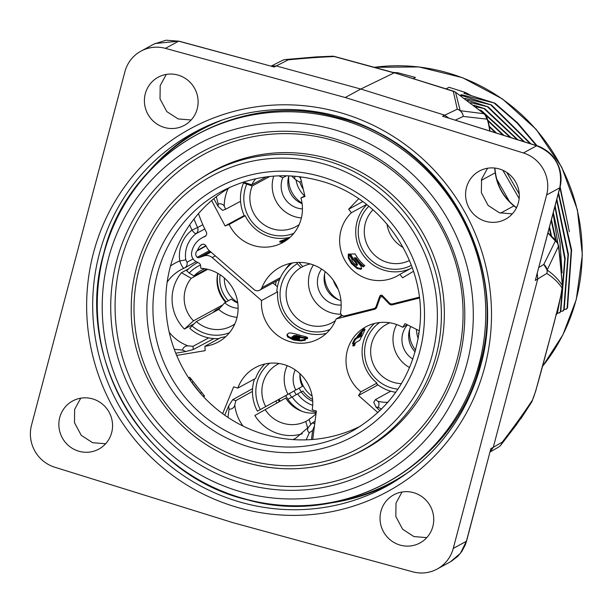 <?xml version="1.0" encoding="UTF-8"?>
<svg xmlns="http://www.w3.org/2000/svg" width="613" height="613" viewBox="0 0 613 613"><rect width="100%" height="100%" fill="white"/><g stroke="black" fill="none" stroke-linecap="round" stroke-linejoin="round"><path stroke-width="0.92" d="M512.315 213.868L499.38 212.78L488.109 205.409L481.366 192.674L481.55 179.341L487.557 168.238M466.478 187.54A27.401 26.696 -118.6 0 0 475.949 216.259A27.401 26.696 -118.6 0 0 505.526 219.193A27.401 26.696 -118.6 0 0 518.383 202.711A27.401 26.696 -118.6 0 0 508.913 173.992A27.401 26.696 -118.6 0 0 479.335 171.058A27.401 26.696 -118.6 0 0 466.478 187.54M547.945 233.032L555.355 240.986L543.808 264.41A8.559 8.352 57.8 0 1 546.842 273.413L535.295 280.47L559.937 187.647A8.559 1.341 -165.2 0 1 559.769 187.823L546.635 194.972A34.251 33.37 -118.6 0 0 523.402 152.966L345.234 97.513L360.796 89.046L444.563 115.114L448.785 118.041M345.234 97.513L165.41 48.366A34.251 33.37 -118.6 0 0 140.959 51.147A34.251 33.37 -118.6 0 0 124.891 71.752L31.508 425.207A34.251 33.37 -118.6 0 0 54.741 467.213L232.909 522.659L412.733 571.814A34.251 33.37 -118.6 0 0 437.184 569.025L450.34 561.868L460.463 553.271L466.386 541.279A8.559 1.341 14.8 0 0 466.554 541.095L490.86 448.632L493.289 447.314L537.724 279.145L537.264 273.467M547.999 232.825L556.405 240.955L558.688 245.805L547.148 270.034A8.559 8.459 -57.2 0 1 546.842 273.413C553.508 277.758 558.581 282.631 562.044 288.033C562.236 289.29 561.424 294.669 553.631 324.377C536.076 391.546 534.321 395.745 532.444 400.067C524.261 412.511 514.207 426.525 502.262 442.119A8.559 8.367 59.9 0 1 498.423 447.168A8.559 8.559 0 0 0 500.928 444.969A8.559 7.915 -142.5 0 0 502.262 442.119L493.289 447.314L490.109 451.942M531.762 401.929L531.678 402.074C523.494 414.572 513.242 428.87 500.928 444.969L516.452 424.717M499.388 446.509A8.559 8.505 -142.5 0 0 500.928 444.969M538.827 267.536L543.808 264.41L547.148 270.034C553.937 274.808 559.033 280.034 562.42 285.696L560.588 297.098L553.784 324.185A8.559 1.464 -165.3 0 1 553.631 324.377M496.699 179.042L509.503 201.6M502.844 170.253L519.142 198.558M506.782 172.422L519.242 194.053M455.352 120.102L463.275 116.432L486.576 119.098C487.335 118.539 488.415 122.569 489.81 131.19M535.295 280.47L559.769 187.823C563.109 167.686 555.393 153.664 536.62 145.764A8.559 1.502 107.5 0 1 536.888 145.733L442.571 116.202L457.283 109.221A8.559 8.352 65.1 0 1 463.275 116.432A8.559 8.367 -84.3 0 0 460.225 110.7L484.178 113.757L455.52 92.188L460.225 110.7A8.559 8.459 177.8 0 0 457.283 109.221L453.306 91.322L455.758 92.218M437.184 569.025A34.251 33.37 -118.6 0 0 453.252 548.428L546.635 194.972M426.771 537.639L413.836 536.544L402.572 529.172L395.822 516.437L396.006 503.104L402.013 492.001M332.169 56.22A8.559 7.632 87.8 0 1 334.292 56.557L394.075 72.893L360.796 89.046L276.248 65.936L288.256 59.836C305.435 58.158 320.783 57.063 334.292 56.557L334.637 56.503A8.559 8.413 85.1 0 0 332.392 56.212L316.216 56.909L285.374 59.545A8.559 8.559 0 0 0 282.34 60.434A8.559 8.367 63.1 0 1 288.256 59.836A8.559 7.885 -95.6 0 0 285.374 59.545A8.559 7.885 -95.6 0 0 285.221 59.568L332.499 56.212M334.637 56.503L394.481 72.824M455.497 92.257A8.559 8.406 155.6 0 0 453.306 91.322L394.504 72.832M285.221 59.568L283.505 59.951M271.291 66.12L276.248 65.936L274.249 67.024L178.843 41.125A8.559 1.264 105.1 0 0 178.628 41.171L165.41 48.366M145.304 93.705A27.401 26.696 -118.6 0 0 154.767 122.424A27.401 26.696 -118.6 0 0 184.352 125.351A27.401 26.696 -118.6 0 0 197.21 108.869A27.401 26.696 -118.6 0 0 187.739 80.15A27.401 26.696 -118.6 0 0 158.162 77.223A27.401 26.696 -118.6 0 0 145.304 93.705M59.76 417.468A27.401 26.696 -118.6 0 0 69.231 446.187A27.401 26.696 -118.6 0 0 98.808 449.122A27.401 26.696 -118.6 0 0 111.666 432.632A27.401 26.696 -118.6 0 0 102.195 403.921A27.401 26.696 -118.6 0 0 72.618 400.986A27.401 26.696 -118.6 0 0 59.76 417.468M380.934 511.311A27.401 26.696 -118.6 0 0 390.404 540.022A27.401 26.696 -118.6 0 0 419.982 542.957A27.401 26.696 -118.6 0 0 432.839 526.475A27.401 26.696 -118.6 0 0 423.376 497.756A27.401 26.696 -118.6 0 0 393.791 494.829A27.401 26.696 -118.6 0 0 380.934 511.311M191.172 119.995L178.168 118.937L166.82 111.604L160.024 98.915L160.185 85.605L166.284 74.418M105.628 443.766L92.624 442.701L81.276 435.368L74.48 422.679L74.64 409.369L80.74 398.182M140.959 51.147L154.124 43.99L166.069 40.213L178.628 41.171L274.249 67.024M330.254 502.966A200.351 195.218 -118.6 0 0 404.978 474.454A200.351 195.218 -118.6 0 0 411.637 469.926M221.393 120.378A200.351 195.218 -118.6 0 0 213.975 123.512A200.351 195.218 -118.6 0 0 149.465 170.782M457.206 359.21A177.494 172.95 61.4 0 1 244.288 479.581A177.494 172.95 61.4 0 1 120.937 260.962A177.494 172.95 61.4 0 1 333.855 140.599A177.494 172.95 61.4 0 1 457.206 359.21M246.449 462.593A158.154 154.101 -118.6 0 0 351.51 455.658L354.322 454.394A158.399 154.338 -118.6 0 0 443.766 299.872A158.399 154.338 -118.6 0 0 329.035 158.836A158.399 154.338 -118.6 0 0 203.317 176.935L200.735 178.621C158.384 205.669 131.481 255.161 131.266 306.37C129.297 376.313 179.333 444.241 246.365 462.608C282.47 472.753 317.519 470.432 351.51 455.658A158.154 154.101 -118.6 0 0 440.808 301.374A158.154 154.101 -118.6 0 0 326.254 160.545A158.154 154.101 -118.6 0 0 200.735 178.621M230.557 187.019A136.14 132.646 -118.6 0 0 167.073 320.538A136.14 132.646 -118.6 0 0 264.877 434.563A136.14 132.646 -118.6 0 0 360.651 426.05M289.466 393.63A41.876 40.803 -118.6 0 0 291.635 397.239M288.876 175.931A27.462 26.757 -118.6 0 0 302.025 203.125M296.033 179.923A27.401 26.696 -118.6 0 0 304.63 195.968M299.872 181.877A23.976 23.363 -118.6 0 0 303.274 189.294M396.695 73.514L398.013 72.794L415.438 77.46L413.239 78.656M446.088 88.877L449.03 87.276L465.443 92.494L463.941 93.314L494.975 103.191L461.397 94.693L460.555 95.153L491.588 105.03L464.869 98.379M557.432 313.166L559.47 312.883L560.772 311.527L559.294 312.73M560.818 311.327L562.857 311.036L564.159 309.688L562.68 310.891M564.198 309.481L566.236 309.197L567.538 307.841L566.06 309.044M398.013 72.794A186.651 181.869 -118.6 0 0 392.941 72.403M467.359 100.18L488.209 106.869L470.692 102.67M473.956 105.191L484.822 108.716L475.91 106.754M479.902 110.056L481.443 110.555L480.653 110.692M489.358 126.922L495.45 132.707M549.279 227.998L550.903 235.3M489.228 126.194L496.407 133.006M549.524 227.055L551.47 235.813M488.055 120.953L502.951 135.067M551.233 220.611L555.47 239.806M487.825 120.163L503.863 135.35M551.47 219.707L556.045 240.495M481.013 110.784L510.123 137.32M553.102 213.516L561.6 266.992M558.642 305.22L557.386 313.366L555.907 314.569M556.267 314.607L556.964 313.595M481.443 110.555L511.004 137.596M553.332 212.65L560.021 242.472L562.052 272.869M559.838 300.309L557.386 313.366M484.4 108.945L517.027 139.488M554.903 206.696L564.765 259.023L560.351 311.756M484.822 108.716L517.87 139.756M555.125 205.853L565.171 258.471L560.772 311.527M487.779 107.099L523.678 141.58M556.65 200.099L567.998 254.679L563.73 309.917M488.209 106.869L524.498 141.841M556.865 199.294L568.404 254.142L564.159 309.688M491.166 105.26L530.115 143.603M558.336 193.716L571.216 250.433L567.117 308.078M491.588 105.03L530.904 143.856M558.543 192.926L571.615 249.905L567.538 307.841M461.397 94.693L464.784 96.471M471.152 95.559A186.651 181.869 -118.6 0 0 465.443 92.494M494.553 103.421L517.012 122.914L536.36 145.565M494.975 103.191L517.64 122.891L537.126 145.81M560.144 186.835L569.354 231.783M559.922 187.693L568.397 226.626M312.14 396.09A28.252 27.531 61.4 0 1 299.941 373.999M301.358 391.822A31.692 30.88 61.4 0 1 299.136 388.221M294.056 391.086A37.677 36.711 -118.6 0 0 296.232 394.672M302.263 433.774A41.952 40.879 61.4 0 1 254.855 415.484L285.704 398.059A31.677 30.865 -118.6 0 0 316.124 412.97M276.976 402.986A41.952 40.879 61.4 0 1 275.904 401.117M413.484 271.291L402.626 277.819L399.891 274.34A39.385 38.374 61.4 0 1 397.071 276.042A39.385 38.374 61.4 0 1 347.264 264.119A39.385 38.374 61.4 0 1 351.387 212.726L348.651 209.248L358.659 198.742M419.292 297.175L392.642 303.872A3.425 3.341 -118.6 0 1 389.385 302.914L382.481 295.711A1.709 1.67 61.4 0 0 379.708 296.286L376.114 306.5A3.425 3.341 -118.6 0 1 373.823 308.6L344.805 315.887A3.425 3.341 -118.6 0 1 340.621 311.94A41.952 40.879 -118.6 0 0 323.771 270.555A41.952 40.879 -118.6 0 0 280.011 267.253A41.952 40.879 -118.6 0 0 261.912 287.696A5.134 5.004 -118.6 0 1 254.012 289.528L209.056 250.411A8.559 8.344 -118.6 0 1 207.048 247.859L206.129 246.104A3.425 3.341 61.4 0 0 200.735 245.254A16.267 15.854 -118.6 0 0 197.509 250.288L205.899 245.721M211.018 252.112L204.045 255.905L198.857 257.636A1.709 1.67 61.4 0 1 197.217 257.291A4.283 4.168 -118.6 0 1 197.087 250.901A1.709 1.67 -118.6 0 0 197.509 250.288M204.045 255.905A8.559 8.344 61.4 0 1 212.213 257.59L261.552 300.531L277.62 291.788L276.831 291.098A40.243 39.209 -118.6 0 1 292.263 262.992M383.585 296.868L382.826 297.282A1.709 1.67 -118.6 0 0 380.052 297.857L376.757 307.22A3.425 3.341 61.4 0 1 374.466 309.32L336.1 318.959A39.385 38.374 61.4 0 1 318.898 338.698A39.385 38.374 61.4 0 1 279.382 336.698A39.385 38.374 61.4 0 1 261.552 300.531M382.826 297.282L389.132 303.856L389.975 303.404M419.399 298.033L392.389 304.814A3.425 3.341 61.4 0 1 389.132 303.856M377.907 412.618L358.544 395.477L360.904 391.83A39.385 38.374 61.4 0 1 365.792 326.875A39.385 38.374 61.4 0 1 402.703 327.281L405.063 323.633L419.392 330.851M222.634 413.683L233.645 386.857L237.844 388.083A39.385 38.374 61.4 0 1 255.322 367.624A39.385 38.374 61.4 0 1 296.493 370.788A39.385 38.374 61.4 0 1 312.178 409.806L316.377 411.032L312.714 439.483M188.658 377.899L189.724 377.194L204.543 396.021L203.639 396.887M198.489 213.585A130.132 126.799 -118.6 0 0 206.29 231.967A3.425 3.341 61.4 0 1 204.566 236.679A21.401 20.857 -118.6 0 0 202.083 237.821A21.401 20.857 -118.6 0 0 191.662 252.418A8.559 8.344 -118.6 0 0 196.26 261.674L198.765 262.962A3.425 3.341 61.4 0 1 200.65 265.881L200.78 268.279A39.385 38.374 61.4 0 1 237.016 298.975A39.385 38.374 61.4 0 1 218.32 341.97A39.385 38.374 61.4 0 1 204.918 346.261L205.148 350.659L176.674 355.425M300.309 176.782L304.983 196.489L300.929 197.984A39.385 38.374 61.4 0 1 282.662 242.61A39.385 38.374 61.4 0 1 229.155 224.458L225.101 225.952L211.615 200.558M300.929 197.984L304.83 195.861M290.156 237.239A39.385 38.374 61.4 0 1 245.223 215.707L244.441 215.998A40.243 39.209 -118.6 0 1 243.545 182.942L252.234 186.015A31.677 30.865 -118.6 0 0 260.272 221.783A31.677 30.865 -118.6 0 0 296.064 226.542A31.677 30.865 -118.6 0 0 299.152 224.611M293.811 233.346A36.818 35.876 61.4 0 1 254.372 224.565A36.818 35.876 61.4 0 1 246.618 184.39M229.155 224.458L245.223 215.707M284.325 241.645A39.385 38.374 61.4 0 1 281.528 242.848L281.221 242.051L285.727 239.599A38.527 37.539 61.4 0 1 279.735 241.323L288.838 238.059A38.527 37.539 61.4 0 0 289.62 237.721M281.804 241.737A39.385 38.374 61.4 0 1 279.911 242.158L279.735 241.323M244.227 215.546L225.101 225.952M225.814 336.598A39.385 38.374 61.4 0 1 220.986 337.51L204.918 346.261M229.477 332.706A36.818 35.876 61.4 0 1 192.015 325.84L189.769 328.323A40.243 39.209 -118.6 0 0 219.086 338.552M197.861 262.502A40.243 39.209 -118.6 0 0 196.329 263.284A40.243 39.209 -118.6 0 0 186.712 270.716L189.21 273.046A36.818 35.876 61.4 0 1 200.497 265.046M190.988 378.796L189.716 379.485M237.844 388.083L255.606 378.42A39.385 38.374 61.4 0 1 264.862 364.007M311.596 423.66A36.818 35.876 61.4 0 1 310.638 424.242L310.822 424.564M254.502 379.018A40.243 39.209 -118.6 0 0 257.406 411.177L260.318 409.538A36.818 35.876 61.4 0 1 269.674 363.233M315.074 421.123A36.818 35.876 61.4 0 1 314.132 421.874M377.96 384.91L358.544 395.477M360.904 391.83L376.972 383.087L376.512 383.792A40.243 39.209 -118.6 0 0 395.768 392.297M376.972 383.087A39.385 38.374 61.4 0 1 374.374 323.495M397.937 389.148A36.818 35.876 61.4 0 1 365.938 361.831A36.818 35.876 61.4 0 1 379.631 322.538M402.703 327.281L407.316 324.767M354.981 338.614L355.701 339.073A38.527 37.539 61.4 0 0 353.241 343.885L352.467 343.533A39.385 38.374 61.4 0 1 354.981 338.614L356.391 337.847A39.385 38.374 61.4 0 1 363.325 329.426L364.49 328.79L365.057 329.434L363.892 330.062L363.325 329.426M365.057 329.434L362.521 335.043A38.527 37.539 61.4 0 0 359.777 340.322L355.678 342.552A38.527 37.539 61.4 0 0 354.59 345.456L353.563 346.016L352.766 345.732A39.385 38.374 61.4 0 1 353.479 343.755M399.891 274.34L412.227 267.628M410.189 268.739A39.385 38.374 61.4 0 1 362.643 254.38A39.385 38.374 61.4 0 1 366.789 204.635M411.377 265.322A36.818 35.876 61.4 0 1 365.34 253.874A36.818 35.876 61.4 0 1 368.811 206.244M351.387 212.726L366.566 204.466M363.18 266.939L364.85 265.659L363.18 266.939A39.385 38.374 61.4 0 1 355.233 258.196L354.483 258.234M352.207 258.832L349.816 254.403L350.575 254.05L352.912 258.38L352.207 258.832L354.919 261.805L355.571 261.284L352.912 258.38M356.467 265.552C357.387 265.728 356.873 264.479 354.919 261.805M360.942 269.345L361.693 268.456L360.942 269.345L357.05 268.502L351.333 263.467L348.299 257.943L348.322 254.18L349.081 253.843L349.027 257.537L351.992 262.954L357.594 267.866L361.44 268.67L361.08 266.28L354.115 257.835L355.931 257.728L355.233 258.196M362.735 201.585L348.651 209.248M200.382 393.301L201.807 392.542M191.8 382.481L193.256 381.677M224.787 415.231L228.657 405.944L229.047 409.277L227.967 417.399M252.579 388.634L232.687 399.722L228.657 405.944M252.464 391.408L235.798 400.626L232.687 399.722M292.983 439.598A41.952 40.879 -118.6 0 0 295.727 438.234L308.439 427.253L312.178 422.947L315.044 421.376M235.798 400.626L234.794 405.132A41.952 40.879 -118.6 0 0 243.054 426.066M265.214 409.622A32.037 31.217 -118.6 0 0 305.749 421.468L309.22 419.507M305.749 421.468L307.734 428.158M314.745 423.698L312.178 422.947M314.454 425.92L312.63 430.479L309.327 432.732L306.171 439.85M308.845 426.763C307.013 429.154 307.174 431.138 309.327 432.732M229.047 409.277C232.066 409.193 233.982 407.814 234.794 405.132M379.937 410.702L376.037 407.086L378.252 407.308L381.562 409.109M376.037 407.086L373.715 402.304L375.462 399.607L377.869 401.3A41.952 40.879 -118.6 0 0 387.876 402.343M390.703 391.194L375.462 399.607M418.871 334.713L418.411 333.273L419.254 331.97M378.252 407.308C379.347 404.519 379.225 402.519 377.869 401.3M228.235 188.413A41.952 40.879 -118.6 0 0 224.228 206.114L225.638 209.263L240.557 201.279M301.381 181.318L299.389 182.053L295.727 179.739L294.784 179.011L294.753 176.199M216.335 196.681L218.144 203.907L218.059 206.397L222.634 210.366L225.638 209.263M213.822 198.696L218.059 206.397M224.228 206.114C223.178 204.267 221.147 203.531 218.144 203.907M299.259 176.651L300.768 178.728M255.728 178.743A31.677 30.865 -118.6 0 0 251.751 184.835L243.392 182.084M251.751 184.835L266.371 176.873M409.66 329.38A27.462 26.757 -118.6 0 0 415.614 350.215M416.465 329.38A27.401 26.696 -118.6 0 0 418.227 338.66M189.708 224.81A142.377 138.73 61.4 0 0 191.953 230.12A5.134 1.142 52.3 0 0 196.076 233.66A5.134 5.004 -118.2 0 0 197.547 227.553L202.826 224.726M204.803 228.986L196.076 233.66A28.275 27.547 -118.6 0 0 185.754 259.72L187.011 262.249L193.118 258.931M206.681 269.076L193.976 275.988L189.21 273.046M237.76 303.006A22.26 21.693 -118.6 0 1 231.323 299.075L224.71 302.784L218.726 309.412L196.398 321.564A31.677 30.865 -118.6 0 0 231.722 325.901A31.677 30.865 -118.6 0 0 234.817 323.971M192.015 325.84L196.398 321.564M238.105 308.301A22.543 21.968 61.4 0 1 224.71 302.784M218.726 309.412A31.677 30.865 -118.6 0 0 237.047 317.319M204.734 268.709A31.677 30.865 -118.6 0 0 201.439 270.256A31.677 30.865 -118.6 0 0 193.976 275.988M272.984 282.968L277.421 286.823M279.681 279.275A5.134 5.004 61.4 0 1 279.153 279.612L259.697 290.194M290.493 263.337A41.952 40.879 -118.6 0 0 284.907 270.233M310.301 263.942A31.677 30.865 -118.6 0 0 302.768 266.578L299.228 262.655A36.818 35.876 61.4 0 1 299.742 262.395M336.1 318.959L342.353 315.557M326.392 333.326A39.385 38.374 61.4 0 1 277.62 291.788M305.297 340.192L305.642 338.997L305.297 340.192L301.014 340.958L293.642 340.031L287.574 336.928L286.915 334.966L288.026 333.595C288.861 332.376 293.16 333.028 300.937 335.564C305.895 336.667 308.086 337.418 307.504 337.832A38.527 37.539 61.4 0 1 301.956 337.158L296.47 335.403L293.504 335.61L304.454 338.353L305.305 339.341L301.075 340.108L293.857 339.211L287.934 336.169L287.313 334.246M301.818 337.993L295.742 336.154M307.481 338.683L307.557 337.671L307.481 338.683A39.385 38.374 61.4 0 1 304.799 338.46M330.047 329.434A36.818 35.876 61.4 0 1 283.972 311.243A36.818 35.876 61.4 0 1 297.405 263.667L296.73 262.471M303.09 266.417L300.945 267.59A31.677 30.865 -118.6 0 0 290.347 310.109A31.677 30.865 -118.6 0 0 332.3 322.63A31.677 30.865 -118.6 0 0 335.388 320.699M297.405 263.667L300.945 267.59M325.219 271.666A22.26 21.693 -118.6 0 0 340.966 300.592M341.196 305.029A22.543 21.968 61.4 0 1 320.193 293.152A22.543 21.968 61.4 0 1 321.618 269.061M313.419 264.962A31.677 30.865 -118.6 0 0 312.569 297.757A31.677 30.865 -118.6 0 0 340.981 314.14M339.617 317.044A31.677 30.865 -118.6 0 0 341.51 314.883M301.872 337.679L301.956 337.158M297.864 339.073L299.634 338.813L299.412 338.161L294.048 336.568L292.163 336.606L292.324 337.487L294.784 338.568L297.864 339.073M299.634 338.813L299.412 338.161L299.267 338.951M291.972 337.127L292.163 336.606L292.324 337.487M299.259 338.997L293.773 337.365L291.865 337.395M276.287 281.168A46.144 44.964 -118.6 0 0 275.498 285.145M287.183 267.552A41.952 40.879 61.4 0 1 290.884 263.253M169.234 332.307A41.952 40.879 -118.6 0 0 188.153 345.878C185.187 345.824 183.295 347.234 182.475 350.107L185.816 351.51L193.21 349.563L213.899 338.56M193.21 349.563L193.034 346.307L208.726 337.87M194.091 323.81L184.421 329.074A41.952 40.879 61.4 0 1 181.425 272.739L188.62 268.823M188.153 345.878L193.034 346.307M181.425 272.739L191.241 278.287A31.677 30.865 -118.6 0 0 193.493 320.829L184.421 329.074M193.493 320.829L222.826 304.868M212.956 312.546L215.937 309.994L220.381 307.573M191.241 278.287L207.73 269.314M225.638 302.263A31.677 30.865 61.4 0 1 217.768 273.298M215.937 309.994A35.96 35.041 -118.6 0 0 216.542 310.599M175.762 353.203L185.816 351.51M174.245 349.264L182.475 350.107M194.045 218.956A137.243 133.726 61.4 0 0 197.547 227.553L191.953 230.128A33.409 32.55 -118.6 0 0 179.755 260.916C181.463 265.827 182.942 268.226 184.199 268.126L184.59 267.935A5.134 5.004 61.5 0 1 184.199 268.126M386.949 223.967A31.677 30.865 -118.6 0 0 403.193 247.537M372.988 209.784A31.677 30.865 -118.6 0 0 370.375 250.342A31.677 30.865 -118.6 0 0 409.453 260.502M363.701 266.28A38.527 37.539 61.4 0 1 355.931 257.728M357.226 264.847L355.371 264.563L353.165 262.464L351.954 260.479L351.778 258.862A38.527 37.539 61.4 0 1 349.081 253.843M357.057 264.969C357.977 265.13 357.479 263.904 355.571 261.284M364.85 265.659A38.527 37.539 61.4 0 1 355.149 253.92L350.575 254.05M410.787 326.514A22.26 21.693 -118.6 0 0 415.139 351.931M412.863 359.103A22.543 21.968 61.4 0 1 407.453 324.836M396.665 324.538A31.677 30.865 -118.6 0 0 409.591 367.57M389.86 322.798A31.677 30.865 -118.6 0 0 386.565 324.338A31.677 30.865 -118.6 0 0 371.616 359.287A31.677 30.865 -118.6 0 0 401.408 383.646M356.391 337.847L357.111 338.299A38.527 37.539 61.4 0 1 363.892 330.062M355.701 339.073L357.111 338.299M353.563 346.016A38.527 37.539 61.4 0 1 354.651 343.111L353.241 343.885M358.138 337.74L360.888 336.246L362.068 332.399A38.527 37.539 61.4 0 0 358.138 337.74M358.957 336.445L360.168 335.786L360.888 336.246M360.168 335.786L360.513 334.277M299.964 373.685A22.26 21.693 -118.6 0 0 302.439 386.351L257.406 411.177M287.221 365.67A31.677 30.865 -118.6 0 0 288.018 394.366L260.318 409.538M288.018 394.366L295.772 389.991A22.543 21.968 61.4 0 1 295.244 369.892M302.439 386.351L295.772 389.991M310.638 424.242L309.128 419.215A31.677 30.865 -118.6 0 0 316.055 413.522M279.091 363.501A31.677 30.865 -118.6 0 0 277.781 364.168A31.677 30.865 -118.6 0 0 265.69 406.519M244.472 182.436L243.545 182.942M286.631 175.762L282.754 177.724L278.731 175.824M269.774 176.467L252.234 186.015M288.899 175.831A22.26 21.693 -118.6 0 0 302.094 203.646M302.439 208.941A22.543 21.968 61.4 0 1 282.754 177.724M273.735 176.107A31.677 30.865 -118.6 0 0 301.381 217.952M286.355 240.311L286.064 239.783A38.527 37.539 61.4 0 1 285.635 240.02A38.527 37.539 61.4 0 1 281.221 242.051M286.064 239.783L289.252 238.043M338.797 299.91A27.462 26.757 61.4 0 1 324.614 273.858M338.108 289.098A27.401 26.696 61.4 0 1 333.326 280.31M224.343 277.965A27.462 26.757 -118.6 0 0 226.136 288.47A27.462 26.757 -118.6 0 0 237.683 302.485M220.113 274.739A30.895 30.106 -118.6 0 0 221.822 290.271A30.895 30.106 -118.6 0 0 228.335 300.753M217.845 273.344A33.393 32.535 61.4 0 0 219.538 291.114A33.393 32.535 -118.6 0 0 226.151 301.971M279.352 401.645A41.523 40.458 61.4 0 1 278.302 399.814M280.149 401.193A41.523 40.458 61.4 0 1 279.107 399.377M302.063 411.346A35.96 35.041 61.4 0 1 287.926 399.255A35.96 35.041 61.4 0 1 285.735 395.676M312.691 405.346A31.37 30.566 61.4 0 1 297.604 393.906L302.906 390.979A29.11 28.367 -118.6 0 0 312.599 399.523M316.224 412.174A35.96 35.041 61.4 0 1 292.102 396.979L297.604 393.906M287.926 399.255L292.102 396.979M500.568 213.155L513.939 205.884L516.437 207.876M532.444 400.067A8.559 7.647 -146.6 0 1 531.678 402.074L516.46 424.709M555.355 240.986A8.559 8.367 -154.8 0 1 558.619 246.165L562.42 285.696A8.559 8.398 146.9 0 1 562.044 288.033M494.829 168.054L495.427 172.598C497.396 186.099 503.641 197.179 514.177 205.83A8.559 0.766 128.6 0 0 513.939 205.884A49.668 48.396 61.4 0 1 495.25 172.774L481.305 180.368M495.427 172.598A8.559 0.713 172.5 0 1 495.25 172.774L494.63 168.031M442.571 116.202L536.62 145.764L523.402 152.966M490.86 448.632L466.386 541.279L453.252 548.428M466.554 541.095L465.328 544.842L461.758 551.562L457.719 556.382L451.222 561.37M486.576 119.098A8.559 8.36 97.4 0 0 483.833 113.62L455.52 92.188A8.559 8.452 -98.5 0 0 453.451 91.222M484.684 367.241A206.504 201.217 61.4 0 1 236.97 507.28A206.504 201.217 61.4 0 1 93.46 252.939A206.504 201.217 61.4 0 1 341.173 112.899A206.504 201.217 61.4 0 1 484.684 367.241M388.941 484.975A201.37 196.206 61.4 0 1 170.1 465.826A201.37 196.206 61.4 0 1 99.337 253.805A201.37 196.206 61.4 0 1 196.436 131.266C251.836 101.712 321.932 102.172 378.29 132.531C460.463 174.13 505.794 277.168 480.738 365.379C466.01 417.943 435.414 457.804 388.941 484.975M148.185 172.153A201.217 196.06 61.4 0 1 200.735 129.09M393.102 482.554A201.217 196.06 61.4 0 1 328.399 503.296M216.098 122.562A200.167 195.041 61.4 0 1 219.829 120.937L213.975 123.512M406.925 473.19L410.312 470.937A200.167 195.041 61.4 0 1 406.925 473.19L404.978 474.454M103.812 253.912A198.16 193.08 61.4 0 1 341.51 119.535A198.16 193.08 61.4 0 1 479.228 363.601A198.16 193.08 -118.6 0 1 241.522 497.978A198.16 193.08 -118.6 0 1 103.812 253.912M108.455 258.418A189.279 184.429 -118.6 0 0 240.005 491.549A189.279 184.429 -118.6 0 0 467.052 363.187A189.279 184.429 61.4 0 0 335.51 130.063A189.279 184.429 61.4 0 0 108.455 258.418M116.685 260.824A180.597 175.969 61.4 0 1 333.319 138.346A180.597 175.969 61.4 0 1 458.83 360.789A180.597 175.969 -118.6 0 1 242.196 483.259A180.597 175.969 -118.6 0 1 116.685 260.824M324.729 164.177A154.737 150.767 -118.6 0 0 139.113 269.107A154.737 150.767 -118.6 0 0 246.648 459.689A154.737 150.767 -118.6 0 0 432.265 354.758A154.737 150.767 -118.6 0 0 324.729 164.177M321.411 176.713A141.603 137.979 61.4 0 1 419.828 351.119A141.603 137.979 61.4 0 1 249.958 447.153A141.603 137.979 61.4 0 1 151.549 272.739A141.603 137.979 61.4 0 1 321.411 176.713M354.567 429.774A136.469 132.967 61.4 0 1 252.265 441.697A136.469 132.967 61.4 0 1 153.779 323.764A136.469 132.967 61.4 0 1 224.128 190.107C255.008 174.72 287.298 171.717 320.99 181.088C382.075 197.647 426.303 262.218 419.928 325.541C415.024 371.44 393.232 406.181 354.567 429.774M374.328 67.315A184.084 179.364 61.4 0 1 576.113 299.719A184.084 179.364 61.4 0 1 542.681 366.153M204.566 236.679L205.332 236.266M170.498 266.004A50.519 49.224 61.4 0 1 179.755 260.916A5.134 0.406 171.6 0 0 185.754 259.72M191.333 381.83A3.425 3.333 61 0 1 191.923 382.412L200.459 393.262A3.425 3.333 61.8 0 1 200.796 393.768M203.087 396.289L204.259 395.661M311.458 439.582L312.63 430.479M215.347 255.882L212.213 257.59M200.735 245.254L202.489 244.303M197.087 250.901L206.075 246.012M197.217 257.291L209.37 250.679M198.857 257.636L210.244 251.437M280.402 277.635L261.912 287.696M377.225 305.895L376.114 306.5M379.708 296.286L381.638 295.228M392.389 304.814L395.4 303.182M374.466 309.32L375.892 308.538M293.642 340.031L293.857 339.211M301.014 340.958L301.075 340.108M287.574 336.928L287.934 336.169M299.435 336.92L299.642 336.108M296.194 336.2L296.47 335.403M293.773 337.365L294.048 336.568M296.784 338.131L296.999 337.311M184.13 268.157A41.952 40.879 -118.6 0 0 180.965 269.697A41.952 40.879 -118.6 0 0 167.165 282.118M187.011 262.249A5.134 5.004 61.5 0 1 184.62 267.919M357.05 268.502L357.594 267.866M351.333 263.467L351.992 262.954M348.299 257.943L349.027 257.537M301.213 391.899A29.11 28.367 -118.6 0 0 312.714 401.362M490.094 451.988L498.423 447.168M520.598 419.131L531.755 401.944L535.593 391.439L553.784 324.185M558.688 245.805L562.527 285.949M514.177 205.83L516.521 207.7M536.888 145.733C539.93 146.201 550.75 151.917 555.11 159.388C560.78 168.154 562.389 177.571 559.937 187.647M316.216 56.909L334.828 56.519M394.542 72.84L453.643 91.23M489.979 131.021L488.99 124.937C486.898 116.156 486.653 116.616 484.178 113.757M282.34 60.434L271.199 66.089M154.928 43.561L178.843 41.125M480.209 363.386C510.192 261.038 440.992 141.917 337.334 117.458C238.434 88.663 127.542 153.304 103.681 253.659C73.568 356.398 143.442 475.926 247.629 499.863C346.291 527.969 456.424 463.344 480.209 363.386M374.259 67.3L418.94 66.94L462.554 77.705L502.438 98.946L536.153 129.343L561.646 167.035L577.369 209.723L582.35 254.809L576.281 299.535L562.941 334.729L542.658 366.229M556.091 314.722L556.635 314.423M559.47 312.883L560.021 312.584M562.857 311.036L563.408 310.737M566.236 309.197L566.787 308.898M205.876 235.76L202.083 237.821M190.153 380.121L191.463 379.401M291.665 175.977L294.784 179.011M197.815 262.479L196.329 263.284M376.803 307.098L374.589 308.301M382.688 295.933L380.819 296.953M180.965 269.697L184.168 268.142M184.59 267.935L196.183 261.636"/></g></svg>

